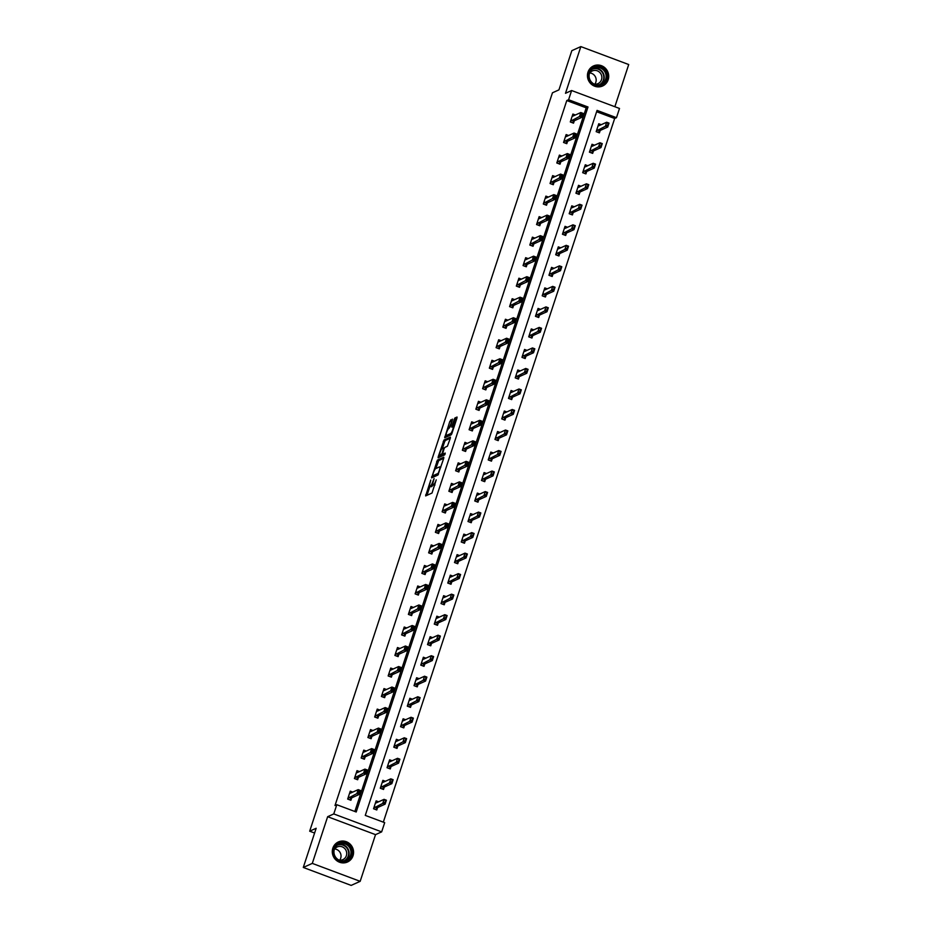 <?xml version="1.0" encoding="UTF-8"?>
<svg xmlns="http://www.w3.org/2000/svg" width="932" height="932" viewBox="0 0 932 932"><rect width="100%" height="100%" fill="white"/><g stroke="black" fill="none" stroke-linecap="round" stroke-linejoin="round"><path stroke-width="1.4" d="M430.77 480.05L425.644 495.917L432.017 493.04L436.223 479.863A4.427 0.897 -69.5 0 1 433.73 484.512L433.205 484.745A4.427 0.897 -69.5 0 1 433.007 484.768A4.427 0.897 -69.5 0 1 433.427 481.133L434.102 478.559L432.926 481.355A4.427 0.897 -69.5 0 1 430.444 485.991L429.908 486.236A4.427 0.897 -69.5 0 1 429.71 486.259A4.427 0.897 -69.5 0 1 430.13 482.613L430.77 480.05M587.987 72.172A11.009 10.567 65.7 0 0 602.608 85.989A11.009 10.567 65.7 0 0 605.148 68.013A11.009 10.567 65.7 0 0 587.987 72.172M332.841 848.19A11.009 10.567 65.7 0 0 347.461 862.007A11.009 10.567 65.7 0 0 350.013 844.031A11.009 10.567 65.7 0 0 332.841 848.19M452.335 420.262L452.404 419.132L449.841 421.38L444.704 437.76L451.135 434.871L451.915 433.427L456.925 418.188L457.053 417.047L454.839 418.037L451.915 426.006L451.775 427.136L452.917 426.646A3.705 0.746 -69.5 0 1 453.08 426.635A3.705 0.746 -69.5 0 1 452.603 430.025A3.705 0.746 -69.5 0 1 450.645 433.555L446.451 435.454A3.705 0.746 -69.5 0 1 446.288 435.465A3.705 0.746 -69.5 0 1 446.754 432.075A3.705 0.746 -69.5 0 1 448.723 428.545L450.191 426.774L452.335 420.262M568.59 99.736L571.619 90.521L619.5 108.462L616.471 117.677L597.062 110.395L365.274 815.395L384.683 822.665L381.654 831.868L333.773 813.927L336.802 804.724L356.21 811.993L587.999 107.005L568.59 99.736L566.784 100.551L334.996 805.539L336.802 804.724M303.284 867.459L312.29 863.393L360.171 881.334L351.154 885.4L303.284 867.459L316.169 828.268L309.68 831.193L552.455 92.792L558.944 89.868L571.829 50.666L580.846 46.6L565.491 93.293L571.619 90.521M360.171 881.334L375.526 834.641L327.645 816.7L312.29 863.393M327.645 816.7L333.773 813.927M437.423 460.082L431.563 477.906L437.935 475.029L443.725 458.346L443.795 457.204L437.423 460.082L438.716 460.571L435.78 468.575M438.238 456.692L444.016 440.009L450.389 437.131L450.319 438.261L447.395 446.23L444.82 447.407L444.04 448.851L442.479 454.315L445.24 453.092L444.646 454.898L438.098 457.833L438.238 456.692L439.531 457.181L440.032 455.655M614.852 106.726L628.716 64.541L580.846 46.6M309.68 831.193L314.597 833.033M354.847 811.481L586.205 107.821L566.784 100.551M352.75 792.095L350.257 791.163L347.671 799.062L350.898 800.273L351.702 797.862M359.496 771.579L357.014 770.648L354.416 778.535L357.655 779.746L358.447 777.335M366.241 751.064L363.76 750.132L361.162 758.019L364.4 759.231L365.193 756.819M372.986 730.537L370.505 729.605L367.907 737.503L371.146 738.715L371.938 736.303M379.732 710.021L377.25 709.089L374.652 716.988L377.891 718.199L378.683 715.788M386.477 689.505L383.996 688.573L381.398 696.46L384.636 697.672L385.429 695.26M393.222 668.99L390.741 668.058L388.143 675.945L391.382 677.156L392.174 674.745M399.968 648.462L397.486 647.53L394.888 655.429L398.127 656.641L398.919 654.229M406.713 627.947L404.232 627.015L401.634 634.913L404.872 636.125L405.665 633.713M413.458 607.431L410.977 606.499L408.379 614.386L411.618 615.598L412.41 613.186M420.216 586.915L417.722 585.983L415.124 593.87L418.363 595.082L419.155 592.67M426.961 566.4L424.468 565.468L421.87 573.355L425.108 574.566L425.901 572.155M433.706 545.872L431.213 544.94L428.627 552.839L431.854 554.051L432.646 551.639M440.452 525.357L437.958 524.425L435.372 532.312L438.599 533.535L439.391 531.112M447.197 504.841L444.704 503.909L442.118 511.796L445.345 513.008L446.137 510.596M453.942 484.325L451.449 483.393L448.863 491.281L452.09 492.492L452.882 490.081M460.688 463.798L458.195 462.866L455.608 470.765L458.835 471.976L459.639 469.565M467.433 443.283L464.952 442.351L462.354 450.249L465.592 451.461L466.384 449.049M474.178 422.767L471.697 421.835L469.099 429.722L472.338 430.933L473.13 428.522M480.924 402.251L478.442 401.319L475.844 409.206L479.083 410.418L479.875 408.006M487.669 381.724L485.188 380.792L482.59 388.691L485.828 389.902L486.62 387.491M494.414 361.208L491.933 360.276L489.335 368.175L492.574 369.387L493.366 366.975M501.16 340.693L498.678 339.761L496.08 347.648L499.319 348.859L500.111 346.448M507.905 320.177L505.424 319.245L502.826 327.132L506.064 328.344L506.857 325.932M514.65 299.65L512.169 298.718L509.571 306.616L512.81 307.828L513.602 305.416M521.407 279.134L518.914 278.202L516.316 286.101L519.555 287.312L520.347 284.901M528.153 258.618L525.66 257.686L523.062 265.573L526.3 266.785L527.093 264.373M534.898 238.103L532.405 237.171L529.807 245.058L533.046 246.269L533.838 243.858M541.643 217.587L539.15 216.655L536.564 224.542L539.791 225.754L540.583 223.342M548.389 197.06L545.896 196.128L543.309 204.026L546.536 205.238L547.329 202.827M555.134 176.544L552.641 175.612L550.055 183.499L553.282 184.722L554.074 182.299M561.88 156.028L559.386 155.096L556.8 162.984L560.027 164.195L560.831 161.784M568.625 135.513L566.143 134.581L563.545 142.468L566.784 143.679L567.576 141.268M575.37 114.986L572.889 114.054L570.291 121.952L573.529 123.164L574.322 120.752M383.32 822.152L614.666 118.492L596.62 111.724M378.625 801.8L376.144 800.868L373.546 808.755L376.784 809.966L377.577 807.555M385.382 781.272L382.889 780.34L380.291 788.239L383.53 789.451L384.322 787.039M392.127 760.757L389.634 759.825L387.036 767.712L390.275 768.935L391.067 766.512M398.873 740.241L396.38 739.309L393.782 747.196L397.02 748.408L397.813 745.996M405.618 719.725L403.125 718.793L400.539 726.68L403.766 727.892L404.558 725.48M412.363 699.198L409.87 698.266L407.284 706.165L410.511 707.376L411.303 704.965M419.109 678.682L416.616 677.75L414.029 685.649L417.256 686.861L418.049 684.449M425.854 658.167L423.361 657.235L420.775 665.122L424.002 666.333L424.806 663.922M432.599 637.651L430.118 636.719L427.52 644.606L430.747 645.818L431.551 643.406M439.345 617.124L436.863 616.192L434.265 624.091L437.504 625.302L438.296 622.891M446.09 596.608L443.609 595.676L441.011 603.575L444.249 604.786L445.042 602.375M452.836 576.092L450.354 575.16L447.756 583.048L450.995 584.259L451.787 581.848M459.581 555.577L457.099 554.645L454.501 562.532L457.74 563.744L458.532 561.332M466.326 535.05L463.845 534.129L461.247 542.016L464.486 543.228L465.278 540.816M473.072 514.534L470.59 513.602L467.992 521.501L471.231 522.712L472.023 520.301M479.817 494.018L477.335 493.086L474.738 500.973L477.976 502.185L478.768 499.773M486.562 473.503L484.081 472.571L481.483 480.458L484.722 481.669L485.514 479.258M493.319 452.987L490.826 452.055L488.228 459.942L491.467 461.154L492.259 458.742M500.065 432.46L497.572 431.528L494.974 439.426L498.212 440.638L499.004 438.226M506.81 411.944L504.317 411.012L501.731 418.899L504.958 420.122L505.75 417.699M513.555 391.428L511.062 390.496L508.476 398.383L511.703 399.595L512.495 397.183M520.301 370.913L517.808 369.981L515.221 377.868L518.448 379.079L519.24 376.668M527.046 350.385L524.553 349.453L521.967 357.352L525.194 358.564L525.986 356.152M533.791 329.87L531.298 328.938L528.712 336.836L531.939 338.048L532.743 335.637M540.537 309.354L538.055 308.422L535.457 316.309L538.696 317.521L539.488 315.109M547.282 288.838L544.801 287.906L542.203 295.793L545.441 297.005L546.234 294.594M554.027 268.311L551.546 267.379L548.948 275.278L552.187 276.489L552.979 274.078M560.773 247.796L558.291 246.864L555.693 254.762L558.932 255.974L559.724 253.562M567.518 227.28L565.037 226.348L562.439 234.235L565.677 235.447L566.47 233.035M574.263 206.764L571.782 205.832L569.184 213.719L572.423 214.931L573.215 212.519M581.009 186.237L578.527 185.317L575.929 193.204L579.168 194.415L579.96 192.004M587.754 165.721L585.273 164.789L582.675 172.688L585.913 173.9L586.706 171.488M594.511 145.206L592.018 144.274L589.42 152.161L592.659 153.372L593.451 150.961M601.257 124.69L598.763 123.758L596.165 131.645L599.404 132.857L600.196 130.445M614.666 118.492L616.471 117.677M375.526 834.641L381.654 831.868M586.205 107.821L587.999 107.005M429.71 486.259L431.003 486.737A4.427 0.897 -69.5 0 0 431.201 486.725L429.908 486.236M434.953 485.024L434.498 485.234A4.427 0.897 -69.5 0 1 434.3 485.257L433.007 484.768A4.427 0.897 -69.5 0 1 431.737 486.481L431.201 486.725M429.943 486.341L426.996 495.3M443.737 458.311L438.716 460.571M433.275 476.205L432.914 477.289M432.599 475.122L432.553 475.914L438.145 473.398L439.298 470.509A4.427 0.897 -69.5 0 0 439.718 466.862A4.427 0.897 -69.5 0 0 439.531 466.885L435.698 468.61A4.427 0.897 -69.5 0 0 433.217 473.258L432.599 475.122M433.764 476.38L432.553 475.914M438.401 474.341L433.846 476.403M442.385 448.502L444.541 441.943L443.248 441.465M450.331 438.226L445.321 440.498L444.541 441.943M443.737 454.758L445.053 454.245M442.141 448.607A3.705 0.746 -69.5 0 0 440.172 452.148A3.705 0.746 -69.5 0 0 439.694 455.538A3.705 0.746 -69.5 0 0 439.869 455.515L442.118 453.406L443.679 447.942L442.141 448.607M440.883 455.899A3.705 0.746 -69.5 0 0 440.999 456.016A3.705 0.746 -69.5 0 0 441.162 456.004L439.869 455.515M443.154 454.56L441.162 456.004M447.465 435.838A3.705 0.746 -69.5 0 0 447.581 435.955A3.705 0.746 -69.5 0 0 447.744 435.931L446.451 435.454M451.612 434.195L447.744 435.931M456.936 418.153L455.352 419.971L453.15 426.658M446.626 435.594L446.113 437.143M452.346 420.227L448.979 428.429M376.738 802.65L375.689 802.254M376.365 808.627L376.027 809.687M375.922 809.151L377.169 807.741L385.102 804.153L382.772 803.291L384.066 799.341L376.132 802.918L375.631 802.429M385.184 800.483L384.066 799.341L386.396 800.215L385.102 804.153L385.568 800.623L384.928 802.592M373.779 808.067L384.532 802.452M385.568 800.623L386.396 800.215M349.803 792.561L350.851 792.957M350.141 799.982L350.49 798.934M349.745 792.736L350.257 793.225L358.191 789.637L360.521 790.511L359.216 794.46L351.282 798.037L350.048 799.458M359.041 792.899L359.298 790.779L358.657 792.748L359.216 794.46L356.886 793.586L347.892 798.363M358.657 792.748L356.886 793.586L358.191 789.637L359.298 790.779M360.521 790.511L359.694 790.93M340.809 842.773A9.53 9.145 -114.3 0 1 351.667 850.497A9.53 9.145 -114.3 0 1 344.49 861.424A9.53 9.145 -114.3 0 1 333.621 853.712A9.53 9.145 -114.3 0 1 340.809 842.773M344.176 860.818A8.819 8.47 65.7 0 0 350.56 849.681A8.819 8.47 65.7 0 0 338.84 844.147A8.819 8.47 65.7 0 0 344.176 860.818M334.635 848.982A6.943 6.664 -114.3 0 1 339.691 860.178M334.262 849.541A6.943 6.664 -114.3 0 1 346.378 851.324A6.943 6.664 -114.3 0 1 339.027 860.085M345.143 862.729A10.939 10.497 65.7 0 0 352.68 849.005A10.939 10.497 65.7 0 0 336.324 843.204M606.522 79.36A9.53 9.145 -114.3 0 1 594.872 84.963A9.53 9.145 -114.3 0 1 589.059 72.812A9.53 9.145 -114.3 0 1 600.709 67.209A9.53 9.145 -114.3 0 1 606.522 79.36M589.525 73.139A8.819 8.47 65.7 0 0 601.233 84.206A8.819 8.47 65.7 0 0 603.272 69.807A8.819 8.47 65.7 0 0 589.525 73.139M589.781 72.964A6.943 6.664 -114.3 0 1 594.826 84.16M589.408 73.523A6.943 6.664 -114.3 0 1 601.513 79.663A6.943 6.664 -114.3 0 1 594.162 84.066M600.29 86.723A10.939 10.497 65.7 0 0 604.821 68.199A10.939 10.497 65.7 0 0 591.471 67.186M383.483 782.134L382.435 781.738M383.122 788.111L382.772 789.159M382.668 788.635L383.914 787.225L391.848 783.637L389.518 782.764L390.811 778.826L382.877 782.402L382.376 781.913M391.929 779.956L390.811 778.826L393.141 779.7L391.848 783.637L392.314 780.107L391.673 782.076M380.524 787.552L391.277 781.936M392.314 780.107L393.141 779.7M390.228 761.619L389.18 761.223M389.867 767.595L389.518 768.644M389.413 768.108L390.659 766.698L398.593 763.122L396.263 762.248L397.556 758.298L389.623 761.887L389.122 761.397M398.675 759.44L397.556 758.298L399.886 759.172L398.593 763.122L399.059 759.592L398.418 761.561M387.269 767.024L398.022 761.409M399.059 759.592L399.886 759.172M356.548 772.046L357.597 772.43M356.886 779.467L357.236 778.418M356.49 772.209L357.003 772.71L364.936 769.121L367.266 769.995L365.961 773.944L358.028 777.521L356.793 778.931M365.787 772.383L366.043 770.263L365.402 772.232L365.961 773.944L363.631 773.071L354.638 777.847M365.402 772.232L363.631 773.071L364.936 769.121L366.043 770.263M367.266 769.995L366.439 770.403M363.294 751.518L364.342 751.914M363.631 758.951L363.981 757.891M363.235 751.693L363.748 752.182L371.682 748.606L374.012 749.479L372.707 753.429L364.773 757.005L363.538 758.415M372.532 751.868L372.788 749.747L372.148 751.716L372.707 753.429L370.377 752.555L361.383 757.332M372.148 751.716L370.377 752.555L371.682 748.606L372.788 749.747M374.012 749.479L373.184 749.887M396.974 741.091L395.925 740.707M396.613 747.08L396.263 748.128M396.158 747.592L397.405 746.183L405.338 742.606L403.008 741.732L404.302 737.783L396.368 741.371L395.867 740.87M405.42 738.925L404.302 737.783L406.632 738.657L405.338 742.606L405.804 739.064L405.164 741.045M394.015 746.509L404.768 740.893M405.804 739.064L406.632 738.657M403.719 720.576L402.671 720.18M403.358 726.552L403.008 727.612M402.904 727.077L404.15 725.667L412.084 722.09L409.754 721.217L411.047 717.267L403.125 720.844L402.612 720.354M412.165 718.409L411.047 717.267L413.377 718.141L412.084 722.09L412.55 718.549L411.909 720.518M400.76 725.993L411.513 720.378M412.55 718.549L413.377 718.141M410.464 700.06L409.416 699.664M410.103 706.037L409.754 707.085M409.649 706.561L410.896 705.151L418.829 701.563L416.499 700.689L417.804 696.752L409.87 700.328L409.358 699.839M418.911 697.882L417.804 696.752L420.122 697.625L418.829 701.563L419.307 698.033L418.654 700.002M407.505 705.477L418.27 699.862M419.307 698.033L420.122 697.625M370.039 731.003L371.087 731.399M370.377 738.424L370.726 737.375M369.981 731.177L370.493 731.667L378.427 728.09L380.757 728.964L379.452 732.902L371.53 736.49L370.284 737.899M379.277 731.34L379.545 729.22L378.893 731.201L379.452 732.902L377.134 732.028L368.128 736.816M378.893 731.201L377.134 732.028L378.427 728.09L379.545 729.22M380.757 728.964L379.93 729.372M376.784 710.487L377.833 710.883M377.122 717.908L377.472 716.859M376.738 710.662L377.239 711.151L385.172 707.563L387.502 708.437L386.209 712.386L378.276 715.962L377.029 717.384M386.023 710.825L386.291 708.704L385.638 710.685L386.209 712.386L383.879 711.512L374.874 716.3M385.638 710.685L383.879 711.512L385.172 707.563L386.291 708.704M387.502 708.437L386.675 708.856M383.53 689.971L384.578 690.356M383.879 697.392L384.217 696.344M383.483 690.134L383.984 690.635L391.918 687.047L394.248 687.921L392.955 691.87L385.021 695.447L383.774 696.856M392.768 690.309L393.036 688.189L392.384 690.158L392.955 691.87L390.625 690.996L381.619 695.773M392.384 690.158L390.625 690.996L391.918 687.047L393.036 688.189M394.248 687.921L393.421 688.329M417.21 679.544L416.161 679.148M416.849 685.521L416.499 686.569M416.394 686.045L417.641 684.624L425.575 681.047L423.245 680.174L424.549 676.224L416.616 679.812L416.103 679.323M425.656 677.366L424.549 676.224L426.879 677.098L425.575 681.047L426.052 677.517L425.4 679.486M414.251 684.95L425.015 679.346M426.052 677.517L426.879 677.098M390.275 669.444L391.335 669.84M390.625 676.877L390.962 675.817M390.228 669.619L390.729 670.108L398.663 666.531L400.993 667.405L399.7 671.355L391.766 674.931L390.52 676.341M399.513 669.793L399.781 667.673L399.129 669.642L399.7 671.355L397.37 670.481L388.376 675.257M399.129 669.642L397.37 670.481L398.663 666.531L399.781 667.673M400.993 667.405L400.166 667.813M423.955 659.017L422.907 658.633M423.594 665.005L423.245 666.054M423.151 665.518L424.386 664.108L432.32 660.532L429.99 659.658L431.295 655.709L423.361 659.297L422.848 658.796M432.401 656.85L431.295 655.709L433.625 656.582L432.32 660.532L432.798 656.99L432.145 658.971M420.996 664.434L431.761 658.819M432.798 656.99L433.625 656.582M397.032 648.928L398.08 649.324M397.37 656.349L397.708 655.301M396.974 649.103L397.475 649.592L405.408 646.016L407.738 646.89L406.445 650.827L398.512 654.415L397.265 655.825M406.259 649.266L406.527 647.146L405.874 649.126L406.445 650.827L404.115 649.953L395.121 654.742M405.874 649.126L404.115 649.953L405.408 646.016L406.527 647.146M407.738 646.89L406.911 647.297M430.7 638.502L429.652 638.105M430.339 644.478L429.99 645.538M429.897 645.002L431.132 643.593L439.065 640.016L436.735 639.142L438.04 635.193L430.106 638.769L429.594 638.28M439.147 636.335L438.04 635.193L440.37 636.067L439.065 640.016L439.543 636.474L438.89 638.455M427.741 643.919L438.506 638.303M439.543 636.474L440.37 636.067M403.777 628.413L404.826 628.809M404.115 635.834L404.453 634.785M403.719 628.587L404.22 629.077L412.154 625.5L414.484 626.362L413.191 630.312L405.257 633.9L404.01 635.309M413.016 628.751L413.272 626.63L412.62 628.611L413.191 630.312L410.861 629.438L401.867 634.226M412.62 628.611L410.861 629.438L412.154 625.5L413.272 626.63M414.484 626.362L413.657 626.782M437.446 617.986L436.397 617.59M437.085 623.962L436.735 625.011M436.642 624.487L437.877 623.077L445.811 619.489L443.481 618.615L444.785 614.677L436.852 618.254L436.339 617.765M445.892 615.807L444.785 614.677L447.115 615.551L445.811 619.489L446.288 615.959L445.636 617.928M434.487 623.403L445.251 617.788M446.288 615.959L447.115 615.551M410.523 607.897L411.571 608.281M410.861 615.318L411.198 614.27M410.464 608.072L410.965 608.561L418.899 604.973L421.229 605.847L419.936 609.796L412.002 613.373L410.756 614.782M419.761 608.235L420.017 606.115L419.365 608.083L419.936 609.796L417.606 608.922L408.612 613.699M419.365 608.083L417.606 608.922L418.899 604.973L420.017 606.115M421.229 605.847L420.402 606.266M444.191 597.47L443.143 597.074M443.83 603.447L443.481 604.495M443.387 603.971L444.634 602.55L452.556 598.973L450.226 598.099L451.531 594.15L443.597 597.738L443.084 597.249M452.649 595.292L451.531 594.15L453.861 595.024L452.556 598.973L453.034 595.443L452.381 597.412M441.232 602.888L451.997 597.272M453.034 595.443L453.861 595.024M417.268 587.381L418.317 587.766M417.606 594.802L417.955 593.742M417.21 587.544L417.711 588.034L425.644 584.457L427.974 585.331L426.681 589.28L418.748 592.857L417.501 594.267M426.507 587.719L426.763 585.599L426.11 587.568L426.681 589.28L424.351 588.407L415.357 593.183M426.11 587.568L424.351 588.407L425.644 584.457L426.763 585.599M427.974 585.331L427.147 585.739M450.937 576.943L449.888 576.558M450.575 582.931L450.226 583.98M450.133 583.444L451.379 582.034L459.301 578.457L456.983 577.584L458.276 573.634L450.342 577.223L449.83 576.722M459.394 574.776L458.276 573.634L460.606 574.508L459.301 578.457L459.779 574.916L459.127 576.896M447.977 582.36L458.742 576.745M459.779 574.916L460.606 574.508M424.013 566.854L425.062 567.25M424.351 574.287L424.701 573.227M423.955 567.029L424.456 567.518L432.39 563.942L434.72 564.815L433.427 568.753L425.493 572.341L424.246 573.751M433.252 567.192L433.508 565.083L432.856 567.052L433.427 568.753L431.097 567.891L422.103 572.667M432.856 567.052L431.097 567.891L432.39 563.942L433.508 565.083M434.72 564.815L433.893 565.223M457.682 556.427L456.633 556.031M457.321 562.404L456.983 563.464M456.878 562.928L458.125 561.518L466.058 557.942L463.728 557.068L465.021 553.119L457.088 556.695L456.587 556.206M466.14 554.26L465.021 553.119L467.351 553.992L466.058 557.942L466.524 554.4L465.872 556.381M454.723 561.845L465.487 556.229M466.524 554.4L467.351 553.992M430.759 546.338L431.807 546.735M431.097 553.759L431.446 552.711M430.7 546.513L431.213 547.002L439.135 543.426L441.465 544.3L440.172 548.237L432.238 551.826L430.992 553.235M439.997 546.676L440.253 544.556L439.601 546.536L440.172 548.237L437.842 547.364L428.848 552.152M439.601 546.536L437.842 547.364L439.135 543.426L440.253 544.556M441.465 544.3L440.638 544.707M464.427 535.912L463.379 535.516M464.066 541.888L463.728 542.948M463.623 542.412L464.87 541.003L472.804 537.414L470.474 536.541L471.767 532.603L463.833 536.18L463.332 535.69M472.885 533.745L471.767 532.603L474.097 533.477L472.804 537.414L473.27 533.885L472.617 535.853M461.48 541.329L472.233 535.714M473.27 533.885L474.097 533.477M437.504 525.823L438.553 526.219M437.842 533.244L438.191 532.195M437.446 525.998L437.958 526.487L445.892 522.899L448.21 523.772L446.917 527.722L438.984 531.298L437.737 532.708M446.743 526.161L446.999 524.04L446.358 526.009L446.917 527.722L444.587 526.848L435.594 531.624M446.358 526.009L444.587 526.848L445.892 522.899L446.999 524.04M448.21 523.772L447.395 524.192M471.184 515.396L470.136 515M470.811 521.372L470.474 522.421M470.369 521.897L471.615 520.487L479.549 516.899L477.219 516.025L478.512 512.087L470.578 515.664L470.077 515.175M479.63 513.217L478.512 512.087L480.842 512.95L479.549 516.899L480.015 513.369L479.363 515.338M468.225 520.813L478.978 515.198M480.015 513.369L480.842 512.95M444.249 505.307L445.298 505.692M444.587 512.728L444.937 511.668M444.191 505.47L444.704 505.96L452.637 502.383L454.967 503.257L453.663 507.206L445.729 510.783L444.482 512.192M453.488 505.645L453.744 503.525L453.103 505.493L453.663 507.206L451.333 506.332L442.339 511.109M453.103 505.493L451.333 506.332L452.637 502.383L453.744 503.525M454.967 503.257L454.14 503.664M477.93 494.88L476.881 494.484M477.557 500.857L477.219 501.905M477.114 501.369L478.361 499.96L486.294 496.383L483.964 495.509L485.257 491.56L477.324 495.148L476.823 494.659M486.376 492.702L485.257 491.56L487.587 492.434L486.294 496.383L486.76 492.853L486.12 494.822M474.971 500.286L485.723 494.671M486.76 492.853L487.587 492.434M450.995 484.78L452.043 485.176M451.333 492.213L451.682 491.152M450.937 484.955L451.449 485.444L459.383 481.867L461.713 482.741L460.408 486.679L452.474 490.267L451.239 491.677M460.233 485.118L460.49 483.009L459.849 484.978L460.408 486.679L458.078 485.817L449.084 490.593M459.849 484.978L458.078 485.817L459.383 481.867L460.49 483.009M461.713 482.741L460.886 483.149M484.675 474.353L483.626 473.969M484.302 480.33L483.964 481.39M483.859 480.854L485.106 479.444L493.04 475.868L490.71 474.994L492.003 471.044L484.069 474.621L483.568 474.132M493.121 472.186L492.003 471.044L494.333 471.918L493.04 475.868L493.506 472.326L492.865 474.306M481.716 479.77L492.469 474.155M493.506 472.326L494.333 471.918M457.74 464.264L458.789 464.66M458.078 471.685L458.428 470.637M457.682 464.439L458.195 464.928L466.128 461.352L468.458 462.225L467.153 466.163L459.22 469.751L457.985 471.161M466.979 464.602L467.235 462.482L466.594 464.462L467.153 466.163L464.823 465.289L455.83 470.077M466.594 464.462L464.823 465.289L466.128 461.352L467.235 462.482M468.458 462.225L467.631 462.633M491.42 453.837L490.372 453.441M491.059 459.814L490.71 460.874M490.605 460.338L491.851 458.928L499.785 455.34L497.455 454.478L498.748 450.529L490.815 454.105L490.314 453.616M499.867 451.671L498.748 450.529L501.078 451.403L499.785 455.34L500.251 451.81L499.61 453.779M488.461 459.255L499.214 453.639M500.251 451.81L501.078 451.403M464.486 443.748L465.534 444.145M464.823 451.17L465.173 450.121M464.427 443.923L464.94 444.413L472.873 440.824L475.203 441.698L473.899 445.647L465.965 449.224L464.73 450.645M473.724 444.086L473.98 441.966L473.34 443.935L473.899 445.647L471.569 444.774L462.575 449.55M473.34 443.935L471.569 444.774L472.873 440.824L473.98 441.966M475.203 441.698L474.376 442.118M498.166 433.322L497.117 432.926M497.805 439.298L497.455 440.347M497.35 439.822L498.597 438.413L506.53 434.825L504.2 433.951L505.493 430.013L497.56 433.59L497.059 433.1M506.612 431.143L505.493 430.013L507.823 430.887L506.53 434.825L506.996 431.295L506.356 433.263M495.207 438.739L505.96 433.124M506.996 431.295L507.823 430.887M471.231 423.233L472.279 423.617M471.569 430.654L471.918 429.605M471.173 423.396L471.685 423.897L479.619 420.309L481.949 421.182L480.644 425.132L472.71 428.708L471.476 430.118M480.469 423.571L480.737 421.45L480.085 423.419L480.644 425.132L478.314 424.258L469.32 429.035M480.085 423.419L478.314 424.258L479.619 420.309L480.737 421.45M481.949 421.182L481.122 421.59M504.911 412.806L503.863 412.41M504.55 418.783L504.2 419.831M504.096 419.295L505.342 417.885L513.276 414.309L510.946 413.435L512.239 409.486L504.317 413.074L503.804 412.585M513.357 410.628L512.239 409.486L514.569 410.36L513.276 414.309L513.742 410.779L513.101 412.748M501.952 418.212L512.705 412.596M513.742 410.779L514.569 410.36M477.976 402.706L479.025 403.102M478.314 410.138L478.664 409.078M477.918 402.88L478.431 403.37L486.364 399.793L488.694 400.667L487.389 404.616L479.467 408.193L478.221 409.602M487.215 403.055L487.483 400.935L486.83 402.904L487.389 404.616L485.071 403.742L476.066 408.519M486.83 402.904L485.071 403.742L486.364 399.793L487.483 400.935M488.694 400.667L487.867 401.075M511.656 392.279L510.608 391.894M511.295 398.267L510.946 399.315M510.841 398.78L512.087 397.37L520.021 393.793L517.691 392.92L518.996 388.97L511.062 392.558L510.55 392.057M520.103 390.112L518.996 388.97L521.314 389.844L520.021 393.793L520.499 390.252L519.846 392.232M508.697 397.696L519.462 392.081M520.499 390.252L521.314 389.844M484.722 382.19L485.77 382.586M485.059 389.611L485.409 388.562M484.675 382.365L485.176 382.854L493.11 379.277L495.44 380.151L494.146 384.089L486.213 387.677L484.966 389.087M493.96 382.528L494.228 380.407L493.576 382.388L494.146 384.089L491.816 383.215L482.811 388.003M493.576 382.388L491.816 383.215L493.11 379.277L494.228 380.407M495.44 380.151L494.612 380.559M518.402 371.763L517.353 371.367M518.041 377.74L517.691 378.8M517.586 378.264L518.833 376.854L526.766 373.278L524.436 372.404L525.741 368.455L517.808 372.031L517.295 371.542M526.848 369.596L525.741 368.455L528.071 369.328L526.766 373.278L527.244 369.736L526.592 371.705M515.443 377.18L526.207 371.565M527.244 369.736L528.071 369.328M491.467 361.674L492.515 362.07M491.816 369.095L492.154 368.047M491.42 361.849L491.921 362.338L499.855 358.75L502.185 359.624L500.892 363.573L492.958 367.15L491.712 368.571M500.705 362.012L500.973 359.892L500.321 361.872L500.892 363.573L498.562 362.699L489.568 367.488M500.321 361.872L498.562 362.699L499.855 358.75L500.973 359.892M502.185 359.624L501.358 360.043M525.147 351.248L524.099 350.851M524.786 357.224L524.436 358.272M524.343 357.748L525.578 356.339L533.512 352.75L531.182 351.877L532.487 347.939L524.553 351.515L524.04 351.026M533.593 349.069L532.487 347.939L534.817 348.813L533.512 352.75L533.989 349.22L533.337 351.189M522.188 356.665L532.953 351.049M533.989 349.22L534.817 348.813M498.224 341.159L499.272 341.543M498.562 348.58L498.9 347.531M498.166 341.322L498.667 341.823L506.6 338.234L508.93 339.108L507.637 343.058L499.703 346.634L498.457 348.044M507.451 341.496L507.719 339.376L507.066 341.345L507.637 343.058L505.307 342.184L496.313 346.96M507.066 341.345L505.307 342.184L506.6 338.234L507.719 339.376M508.93 339.108L508.103 339.516M531.892 330.732L530.844 330.336M531.531 336.708L531.182 337.757M531.089 337.233L532.323 335.811L540.257 332.235L537.927 331.361L539.232 327.412L531.298 331L530.786 330.51M540.339 328.553L539.232 327.412L541.562 328.285L540.257 332.235L540.735 328.705L540.082 330.674M528.933 336.137L539.698 330.534M540.735 328.705L541.562 328.285M504.969 320.631L506.018 321.027M505.307 328.064L505.645 327.004M504.911 320.806L505.412 321.295L513.346 317.719L515.676 318.593L514.382 322.542L506.449 326.118L505.202 327.528M514.208 320.981L514.464 318.861L513.812 320.829L514.382 322.542L512.052 321.668L503.059 326.445M513.812 320.829L512.052 321.668L513.346 317.719L514.464 318.861M515.676 318.593L514.848 319M538.638 310.205L537.589 309.82M538.277 316.193L537.927 317.241M537.834 316.705L539.069 315.296L547.002 311.719L544.672 310.845L545.977 306.896L538.044 310.484L537.531 309.983M547.084 308.038L545.977 306.896L548.307 307.77L547.002 311.719L547.48 308.177L546.828 310.158M535.679 315.622L546.443 310.007M547.48 308.177L548.307 307.77M511.715 300.116L512.763 300.512M512.052 307.537L512.39 306.488M511.656 300.29L512.157 300.78L520.091 297.203L522.421 298.077L521.128 302.015L513.194 305.603L511.948 307.012M520.953 300.453L521.209 298.333L520.557 300.314L521.128 302.015L518.798 301.141L509.804 305.929M520.557 300.314L518.798 301.141L520.091 297.203L521.209 298.333M522.421 298.077L521.594 298.485M545.383 289.689L544.335 289.293M545.022 295.665L544.672 296.726M544.579 296.19L545.814 294.78L553.748 291.203L551.418 290.33L552.723 286.38L544.789 289.957L544.276 289.468M553.841 287.522L552.723 286.38L555.053 287.254L553.748 291.203L554.225 287.662L553.573 289.642M542.424 295.106L553.189 289.491M554.225 287.662L555.053 287.254M518.46 279.6L519.508 279.996M518.798 287.021L519.147 285.973M518.402 279.775L518.903 280.264L526.836 276.688L529.166 277.55L527.873 281.499L519.94 285.087L518.693 286.497M527.698 279.938L527.955 277.818L527.302 279.798L527.873 281.499L525.543 280.625L516.549 285.413M527.302 279.798L525.543 280.625L526.836 276.688L527.955 277.818M529.166 277.55L528.339 277.969M552.128 269.173L551.08 268.777M551.767 275.15L551.418 276.198M551.325 275.674L552.571 274.264L560.493 270.676L558.175 269.802L559.468 265.865L551.534 269.441L551.022 268.952M560.586 266.995L559.468 265.865L561.798 266.738L560.493 270.676L560.971 267.146L560.318 269.115M549.169 274.591L559.934 268.975M560.971 267.146L561.798 266.738M525.205 259.084L526.254 259.469M525.543 266.505L525.893 265.457M525.147 259.259L525.648 259.748L533.582 256.16L535.912 257.034L534.619 260.983L526.685 264.56L525.438 265.97M534.444 259.422L534.7 257.302L534.048 259.271L534.619 260.983L532.288 260.11L523.295 264.886M534.048 259.271L532.288 260.11L533.582 256.16L534.7 257.302M535.912 257.034L535.085 257.453M558.874 248.658L557.825 248.262M558.513 254.634L558.163 255.683M558.07 255.158L559.317 253.737L567.25 250.16L564.92 249.287L566.213 245.337L558.28 248.926L557.779 248.436M567.332 246.479L566.213 245.337L568.543 246.211L567.25 250.16L567.716 246.63L567.064 248.599M555.915 254.075L566.679 248.46M567.716 246.63L568.543 246.211M531.951 238.569L532.999 238.953M532.288 245.99L532.638 244.93M531.892 238.732L532.405 239.221L540.327 235.645L542.657 236.518L541.364 240.468L533.43 244.044L532.184 245.454M541.189 238.907L541.445 236.786L540.793 238.755L541.364 240.468L539.034 239.594L530.04 244.37M540.793 238.755L539.034 239.594L540.327 235.645L541.445 236.786M542.657 236.518L541.83 236.926M565.619 228.13L564.571 227.746M565.258 234.118L564.92 235.167M564.815 234.631L566.062 233.221L573.995 229.645L571.665 228.771L572.959 224.822L565.025 228.41L564.524 227.909M574.077 225.963L572.959 224.822L575.289 225.695L573.995 229.645L574.462 226.103L573.809 228.084M562.672 233.548L573.425 227.932M574.462 226.103L575.289 225.695M538.696 218.041L539.745 218.438M539.034 225.474L539.383 224.414M538.638 218.216L539.15 218.705L547.072 215.129L549.402 216.003L548.109 219.94L540.176 223.529L538.929 224.938M547.934 218.379L548.191 216.271L547.55 218.239L548.109 219.94L545.779 219.078L536.785 223.855M547.55 218.239L545.779 219.078L547.072 215.129L548.191 216.271M549.402 216.003L548.587 216.41M572.376 207.615L571.328 207.219M572.003 213.591L571.665 214.651M571.561 214.115L572.807 212.706L580.741 209.129L578.411 208.255L579.704 204.306L571.77 207.883L571.269 207.393M580.822 205.448L579.704 204.306L582.034 205.18L580.741 209.129L581.207 205.588L580.554 207.568M569.417 213.032L580.17 207.417M581.207 205.588L582.034 205.18M545.441 197.526L546.49 197.922M545.779 204.947L546.129 203.898M545.383 197.701L545.896 198.19L553.829 194.613L556.148 195.487L554.855 199.425L546.921 203.013L545.674 204.423M554.68 197.864L554.936 195.743L554.295 197.724L554.855 199.425L552.525 198.551L543.531 203.339M554.295 197.724L552.525 198.551L553.829 194.613L554.936 195.743M556.148 195.487L555.332 195.895M579.122 187.099L578.073 186.703M578.749 193.075L578.411 194.136M578.306 193.6L579.553 192.19L587.486 188.602L585.156 187.728L586.449 183.79L578.516 187.367L578.015 186.878M587.568 184.932L586.449 183.79L588.779 184.664L587.486 188.602L587.952 185.072L587.3 187.041M576.162 192.516L586.915 186.901M587.952 185.072L588.779 184.664M552.187 177.01L553.235 177.406M552.525 184.431L552.874 183.383M552.128 177.185L552.641 177.674L560.575 174.086L562.905 174.96L561.6 178.909L553.666 182.486L552.431 183.895M561.425 177.348L561.681 175.228L561.041 177.196L561.6 178.909L559.27 178.035L550.276 182.812M561.041 177.196L559.27 178.035L560.575 174.086L561.681 175.228M562.905 174.96L562.078 175.379M585.867 166.583L584.818 166.187M585.494 172.56L585.156 173.608M585.051 173.084L586.298 171.674L594.232 168.086L591.902 167.212L593.195 163.275L585.261 166.851L584.76 166.362M594.313 164.405L593.195 163.275L595.525 164.137L594.232 168.086L594.698 164.556L594.057 166.525M582.908 172.001L593.661 166.385M594.698 164.556L595.525 164.137M558.932 156.494L559.981 156.879M559.27 163.915L559.619 162.855M558.874 156.658L559.386 157.147L567.32 153.57L569.65 154.444L568.345 158.393L560.412 161.97L559.177 163.38M568.17 156.832L568.427 154.712L567.786 156.681L568.345 158.393L566.015 157.52L557.021 162.296M567.786 156.681L566.015 157.52L567.32 153.57L568.427 154.712M569.65 154.444L568.823 154.852M592.612 146.068L591.564 145.672M592.251 152.044L591.902 153.093M591.797 152.557L593.043 151.147L600.977 147.571L598.647 146.697L599.94 142.747L592.006 146.336L591.505 145.846M601.058 143.889L599.94 142.747L602.27 143.621L600.977 147.571L601.443 144.041L600.802 146.009M589.653 151.473L600.406 145.858M601.443 144.041L602.27 143.621M565.677 135.967L566.726 136.363M566.015 143.4L566.365 142.34M565.619 136.142L566.132 136.631L574.065 133.055L576.395 133.928L575.091 137.878L567.157 141.454L565.922 142.864M574.916 136.305L575.172 134.196L574.531 136.165L575.091 137.878L572.761 137.004L563.767 141.781M574.531 136.165L572.761 137.004L574.065 133.055L575.172 134.196M576.395 133.928L575.568 134.336M599.358 125.54L598.309 125.156M598.996 131.517L598.647 132.577M598.542 132.041L599.789 130.631L607.722 127.055L605.392 126.181L606.685 122.232L598.752 125.808L598.251 125.319M607.804 123.374L606.685 122.232L609.015 123.106L607.722 127.055L608.188 123.513L607.548 125.494M596.398 130.958L607.151 125.342M608.188 123.513L609.015 123.106M572.423 115.451L573.471 115.848M572.761 122.873L573.11 121.824M572.365 115.626L572.877 116.116L580.811 112.539L583.141 113.413L581.836 117.35L573.902 120.939L572.667 122.348M581.661 115.789L581.929 113.669L581.277 115.65L581.836 117.35L579.506 116.477L570.512 121.265M581.277 115.65L579.506 116.477L580.811 112.539L581.929 113.669M583.141 113.413L582.314 113.821M431.737 486.481L430.444 485.991M434.498 485.234L433.205 484.745M434.964 484.966L433.73 484.512M427.007 495.265L425.714 494.776M432.926 477.254L431.632 476.765M437.935 462.016L436.642 461.538M445.321 440.498L444.016 440.009M443.842 454.793L442.549 454.303M442.642 455.34L441.337 454.851M444.296 448.199L443.714 447.989M451.717 433.963L450.645 433.555M453.208 426.483L451.915 426.006M455.352 419.971L454.059 419.482M456.132 418.515L454.839 418.037M446.125 437.108L444.832 436.619M451.135 421.87L449.841 421.38M451.915 420.414L450.622 419.936M377.169 807.741L374.839 806.867M377.041 807.846L374.711 806.972M348.824 797.279L351.154 798.153M348.952 797.163L351.282 798.037M337.932 844.625A8.819 8.47 -114.3 0 1 345.131 860.586M344.013 860.842A8.528 8.19 65.7 0 0 338.759 844.765A8.528 8.19 65.7 0 0 337 845.301M593.067 68.618A8.819 8.47 -114.3 0 1 600.266 84.567M599.159 84.835A8.528 8.19 65.7 0 0 601.07 70.983A8.528 8.19 65.7 0 0 592.135 69.283M383.914 787.225L381.584 786.352M383.786 787.33L381.456 786.457M390.659 766.698L388.329 765.824M390.531 766.815L388.201 765.941M355.57 776.764L357.9 777.638M355.698 776.647L358.028 777.521M362.315 756.248L364.645 757.11M362.455 756.132L364.773 757.005M397.405 746.183L395.075 745.309M397.277 746.299L394.947 745.425M404.15 725.667L401.82 724.793M404.022 725.772L401.692 724.91M410.896 705.151L408.565 704.277M410.767 705.256L408.437 704.382M369.06 735.721L371.39 736.595M369.2 735.616L371.53 736.49M375.817 715.205L378.136 716.079M375.945 715.1L378.276 715.962M382.563 694.689L384.893 695.563M382.691 694.573L385.021 695.447M417.641 684.624L415.311 683.762M417.513 684.74L415.183 683.867M389.308 674.174L391.638 675.048M389.436 674.057L391.766 674.931M424.386 664.108L422.056 663.234M424.258 664.225L421.928 663.351M396.053 653.647L398.383 654.52M396.182 653.542L398.512 654.415M431.132 643.593L428.802 642.719M431.003 643.697L428.673 642.835M402.799 633.131L405.129 634.005M402.927 633.026L405.257 633.9M437.877 623.077L435.559 622.203M437.749 623.182L435.419 622.308M409.544 612.615L411.874 613.489M409.672 612.499L412.002 613.373M444.634 602.55L442.304 601.688M444.494 602.666L442.164 601.792M416.289 592.1L418.619 592.973M416.418 591.983L418.748 592.857M451.379 582.034L449.049 581.16M451.239 582.15L448.921 581.277M423.035 571.572L425.365 572.446M423.163 571.467L425.493 572.341M458.125 561.518L455.795 560.645M457.996 561.635L455.666 560.761M429.78 551.057L432.11 551.93M429.908 550.952L432.238 551.826M464.87 541.003L462.54 540.129M464.742 541.108L462.412 540.234M436.526 530.541L438.856 531.415M436.654 530.425L438.984 531.298M471.615 520.487L469.285 519.613M471.487 520.592L469.157 519.718M443.271 510.025L445.601 510.899M443.399 509.909L445.729 510.783M478.361 499.96L476.031 499.086M478.233 500.076L475.903 499.203M450.016 489.498L452.346 490.372M450.144 489.393L452.474 490.267M485.106 479.444L482.776 478.57M484.978 479.561L482.648 478.687M456.762 468.982L459.092 469.856M456.89 468.878L459.22 469.751M491.851 458.928L489.521 458.055M491.723 459.033L489.393 458.16M463.507 448.467L465.837 449.341M463.635 448.35L465.965 449.224M498.597 438.413L496.267 437.539M498.469 438.518L496.139 437.644M470.252 427.951L472.582 428.825M470.392 427.835L472.71 428.708M505.342 417.885L503.012 417.012M505.214 418.002L502.884 417.128M476.998 407.435L479.328 408.298M477.137 407.319L479.467 408.193M512.087 397.37L509.757 396.496M511.959 397.486L509.629 396.613M483.755 386.908L486.085 387.782M483.883 386.803L486.213 387.677M518.833 376.854L516.503 375.98M518.705 376.959L516.375 376.097M490.5 366.392L492.83 367.266M490.628 366.288L492.958 367.15M525.578 356.339L523.248 355.465M525.45 356.443L523.12 355.57M497.245 345.877L499.575 346.751M497.373 345.76L499.703 346.634M532.323 335.811L529.993 334.949M532.195 335.928L529.865 335.054M503.991 325.361L506.321 326.235M504.119 325.245L506.449 326.118M539.069 315.296L536.739 314.422M538.941 315.412L536.611 314.538M510.736 304.834L513.066 305.708M510.864 304.729L513.194 305.603M545.814 294.78L543.496 293.906M545.686 294.885L543.356 294.023M517.481 284.318L519.811 285.192M517.61 284.213L519.94 285.087M552.571 274.264L550.241 273.391M552.431 274.369L550.101 273.495M524.227 263.803L526.557 264.676M524.355 263.686L526.685 264.56M559.317 253.737L556.987 252.875M559.177 253.854L556.858 252.98M530.972 243.287L533.302 244.161M531.1 243.17L533.43 244.044M566.062 233.221L563.732 232.348M565.934 233.338L563.604 232.464M537.717 222.76L540.047 223.633M537.846 222.655L540.176 223.529M572.807 212.706L570.477 211.832M572.679 212.822L570.349 211.948M544.463 202.244L546.793 203.118M544.591 202.139L546.921 203.013M579.553 192.19L577.223 191.316M579.424 192.295L577.094 191.421M551.208 181.728L553.538 182.602M551.336 181.612L553.666 182.486M586.298 171.674L583.968 170.801M586.17 171.779L583.84 170.905M557.953 161.213L560.283 162.086M558.082 161.096L560.412 161.97M593.043 151.147L590.713 150.273M592.915 151.264L590.585 150.39M564.699 140.685L567.029 141.559M564.827 140.581L567.157 141.454M599.789 130.631L597.459 129.758M599.66 130.748L597.33 129.874M571.444 120.17L573.774 121.044M571.584 120.065L573.902 120.939M433.799 476.403L432.506 475.926M440.789 467.27L439.718 466.862M443.783 454.804L442.479 454.315M440.999 456.016L439.694 455.538M444.308 448.175L443.679 447.942M447.581 435.955L446.288 435.465M454.024 426.996L453.08 426.635M338.153 842.132L337.349 842.493M347.147 862.077L346.343 862.438M593.288 66.114L592.484 66.475M602.293 86.059L601.49 86.42"/></g></svg>
